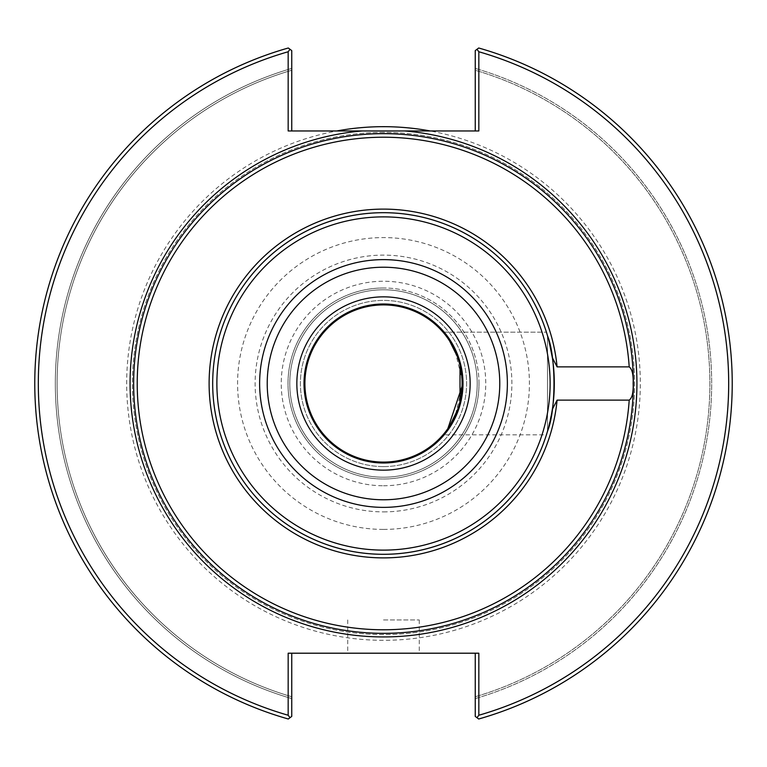 <?xml version="1.0" encoding="UTF-8"?>
<svg xmlns="http://www.w3.org/2000/svg" width="767" height="767" viewBox="0 0 767 767"><rect width="100%" height="100%" fill="white"/><g stroke="black" fill="none" stroke-linecap="round" stroke-linejoin="round"><path stroke-width="0.58" stroke-dasharray="3.83 2.88" d="M552.336 409.357L547.504 431.236C546.056 436.04 546.056 436.04 547.504 431.236L547.504 335.764L547.504 431.236C556.123 410.479 556.123 356.521 547.504 335.764L547.504 431.236L547.504 335.764C546.056 330.96 546.056 330.96 547.504 335.764L549.153 341.861M446.893 335.524L444.198 332.169L454.198 347.144L463 383.5L454.198 419.856L444.198 434.831L446.893 431.476M547.504 431.236A170.811 170.811 0 0 1 546.411 434.831L444.198 434.831L546.411 434.831A170.811 170.811 0 0 0 547.504 431.236C546.056 436.04 546.056 436.04 547.504 431.236C546.056 436.04 546.056 436.04 547.504 431.236L547.504 335.764L547.504 431.236C556.123 410.479 556.123 356.521 547.504 335.764C546.056 330.96 546.056 330.96 547.504 335.764C546.056 330.96 546.056 330.96 547.504 335.764A170.811 170.811 0 0 0 546.411 332.169A170.811 170.811 0 0 1 547.504 335.764M304.911 383.5A78.589 78.589 0 0 0 422.799 451.562A78.589 78.589 0 0 0 422.799 315.438A78.589 78.589 0 0 0 304.911 383.5M475.252 130.965L478.829 130.965L475.252 130.965L475.252 50.612L475.252 68.407L475.252 50.612L478.694 47.995L475.252 50.612L476.978 49.299L478.829 51.753L478.829 130.965L336.761 130.965A256.82 256.82 0 0 0 128.588 414.755A256.82 256.82 0 0 0 399.156 639.841A256.82 256.82 0 0 0 430.239 130.965M475.252 70.267L475.252 68.407L475.252 70.267A326.397 326.397 0 0 1 475.252 696.733L475.252 716.388L478.694 719.005L475.252 716.388L475.252 696.733A326.397 326.397 0 0 0 475.252 70.267A326.397 326.397 0 0 1 475.252 696.733M291.748 130.965L288.171 130.965L291.748 130.965L291.748 50.612L288.306 47.995A348.755 348.755 0 0 0 288.306 719.005L290.022 717.701L288.171 715.247L288.171 653.206L478.829 653.206L478.829 715.247A345.169 345.169 0 0 0 478.829 51.753M290.022 49.299L291.748 50.612L290.022 49.299L288.171 51.753A345.169 345.169 0 0 0 288.171 715.247M336.761 130.965L288.171 130.965L288.171 51.753M291.748 68.407L291.748 50.612L291.748 68.407A328.18 328.18 0 0 0 291.748 698.593L291.748 716.388L288.306 719.005L291.748 716.388L291.748 698.593A328.18 328.18 0 0 1 291.748 68.407M288.306 47.995A348.755 348.755 0 0 0 288.306 719.005A348.755 348.755 0 0 1 288.306 47.995M478.829 715.247L476.978 717.701L478.694 719.005A348.755 348.755 0 0 0 478.694 47.995L476.978 49.299M478.694 719.005A348.755 348.755 0 0 0 478.694 47.995A348.755 348.755 0 0 1 478.694 719.005M475.252 653.206L478.829 653.206L475.252 653.206L475.252 716.388L476.978 717.701M291.748 653.206L291.748 716.388L290.022 717.701M383.5 619.937L419.271 619.937L383.5 619.937M383.5 653.206L347.729 653.206L383.5 653.206M291.748 70.267A326.397 326.397 0 0 0 291.748 696.733A326.397 326.397 0 0 1 291.748 70.267A326.397 326.397 0 0 0 291.748 696.733M383.5 132.403A251.097 251.097 0 0 0 132.403 383.5A251.097 251.097 0 0 0 383.5 634.597A251.097 251.097 0 0 0 634.597 383.5A251.097 251.097 0 0 0 383.5 132.403A251.097 251.097 0 0 0 132.403 383.5A251.097 251.097 0 0 0 383.5 634.597A251.097 251.097 0 0 0 634.597 383.5A251.097 251.097 0 0 0 383.5 132.403M383.5 304A79.5 79.5 0 0 0 304 383.5A79.5 79.5 0 0 0 383.5 463A79.5 79.5 0 0 0 463 383.5A79.5 79.5 0 0 0 383.5 304M383.5 466.595A83.095 83.095 0 0 0 466.595 383.5A83.095 83.095 0 0 0 383.5 300.405A83.095 83.095 0 0 0 300.405 383.5A83.095 83.095 0 0 0 383.5 466.595A83.095 83.095 0 0 0 466.595 383.5A83.095 83.095 0 0 0 383.5 300.405A83.095 83.095 0 0 0 300.405 383.5A83.095 83.095 0 0 0 383.5 466.595M479.001 383.5A95.501 95.501 0 0 0 383.5 287.999A95.501 95.501 0 0 0 287.999 383.5A95.501 95.501 0 0 0 383.5 479.001A95.501 95.501 0 0 0 479.001 383.5M383.5 287.999A95.501 95.501 0 0 0 287.999 383.5A95.501 95.501 0 0 0 383.5 479.001A95.501 95.501 0 0 0 479.001 383.5A95.501 95.501 0 0 0 383.5 287.999M383.5 289.782A93.718 93.718 0 0 0 289.782 383.5A93.718 93.718 0 0 0 383.5 477.218A93.718 93.718 0 0 0 477.218 383.5A93.718 93.718 0 0 0 383.5 289.782A93.718 93.718 0 0 0 289.782 383.5A93.718 93.718 0 0 0 383.5 477.218A93.718 93.718 0 0 0 477.218 383.5A93.718 93.718 0 0 0 383.5 289.782A93.718 93.718 0 0 0 289.782 383.5A93.718 93.718 0 0 0 383.5 477.218A93.718 93.718 0 0 0 477.218 383.5A93.718 93.718 0 0 0 383.5 289.782A93.718 93.718 0 0 0 289.782 383.5A93.718 93.718 0 0 0 383.5 477.218A93.718 93.718 0 0 0 477.218 383.5A93.718 93.718 0 0 0 383.5 289.782M383.5 529.412A145.912 145.912 0 0 0 529.412 383.5A145.912 145.912 0 0 0 383.5 237.588A145.912 145.912 0 0 0 237.588 383.5A145.912 145.912 0 0 0 383.5 529.412M475.252 698.593A328.18 328.18 0 0 0 475.252 68.407A328.18 328.18 0 0 1 475.252 698.593M383.5 485.76A102.26 102.26 0 0 0 485.76 383.5A102.26 102.26 0 0 0 383.5 281.24A102.26 102.26 0 0 0 281.24 383.5A102.26 102.26 0 0 0 383.5 485.76M383.5 511.886A128.386 128.386 0 0 0 511.886 383.5A128.386 128.386 0 0 0 383.5 255.114A128.386 128.386 0 0 0 255.114 383.5A128.386 128.386 0 0 0 383.5 511.886M444.198 332.169L546.411 332.169L444.198 332.169M347.729 619.937L347.729 653.206M419.271 619.937L419.271 653.206"/><path stroke-width="1.15" d="M549.153 341.861L552.336 357.643A170.811 170.811 0 0 0 547.504 335.764C546.056 330.96 546.056 330.96 547.504 335.764C556.123 356.521 556.123 410.479 547.504 431.236C546.056 436.04 546.056 436.04 547.504 431.236A170.811 170.811 0 0 0 552.336 409.357L557.091 400.125L629.208 400.125A246.274 246.274 0 0 1 255.593 593.955A246.274 246.274 0 0 1 255.593 173.045A246.274 246.274 0 0 1 629.208 366.875C632.161 369.128 633.475 374.67 633.149 383.5C633.494 392.397 632.181 397.939 629.208 400.125M446.893 431.476L463 383.5L460.008 361.909L446.893 335.524L460.008 361.909L460.008 405.091L446.893 431.476L463 383.5L460.008 361.909L446.893 335.524M547.504 335.764A170.811 170.811 0 0 1 552.336 357.643L557.091 366.875L629.208 366.875M633.35 383.5A249.85 249.85 0 0 0 383.5 133.65A249.85 249.85 0 0 0 133.65 383.5A249.85 249.85 0 0 0 383.5 633.35A249.85 249.85 0 0 0 633.35 383.5A249.85 249.85 0 0 0 383.5 133.65A249.85 249.85 0 0 0 133.65 383.5A249.85 249.85 0 0 0 383.5 633.35A249.85 249.85 0 0 0 633.35 383.5A249.85 249.85 0 0 0 383.5 133.65A249.85 249.85 0 0 0 133.65 383.5A249.85 249.85 0 0 0 383.5 633.35A249.85 249.85 0 0 0 633.35 383.5M304.911 383.5A78.589 78.589 0 0 1 422.799 315.438A78.589 78.589 0 0 1 422.799 451.562A78.589 78.589 0 0 1 304.911 383.5M404.727 130.965L362.273 130.965A253.426 253.426 0 0 0 130.467 397.661A253.426 253.426 0 0 0 390.585 636.831A253.426 253.426 0 0 0 636.926 383.5A253.426 253.426 0 0 0 404.727 130.965L478.829 130.965L478.829 51.753L476.978 49.299L475.252 50.612L475.252 130.965M476.978 49.299L478.694 47.995A348.755 348.755 0 0 1 478.694 719.005L476.978 717.701L478.829 715.247L478.829 653.206L288.171 653.206L288.171 715.247L290.022 717.701L288.306 719.005A348.755 348.755 0 0 1 288.306 47.995L290.022 49.299L288.171 51.753L288.171 130.965L362.273 130.965M291.748 130.965L291.748 50.612L290.022 49.299M288.171 51.753A345.169 345.169 0 0 0 288.171 715.247M478.829 715.247A345.169 345.169 0 0 0 478.829 51.753M475.252 653.206L475.252 716.388L476.978 717.701M290.022 717.701L291.748 716.388L291.748 653.206M430.239 130.965A256.82 256.82 0 0 0 336.761 130.965M546.411 332.169A170.811 170.811 0 0 0 213.571 366.147A170.811 170.811 0 0 0 546.411 434.831A170.811 170.811 0 0 1 213.571 366.147A170.811 170.811 0 0 1 383.5 212.689A170.811 170.811 0 0 0 212.689 383.5A170.811 170.811 0 0 0 383.5 554.311A170.811 170.811 0 0 0 554.311 383.5A170.811 170.811 0 0 0 383.5 212.689A170.811 170.811 0 0 0 212.689 383.5A170.811 170.811 0 0 0 383.5 554.311A170.811 170.811 0 0 0 554.311 383.5A170.811 170.811 0 0 0 383.5 212.689A170.811 170.811 0 0 1 546.411 332.169M383.5 463A79.5 79.5 0 0 0 463 383.5A79.5 79.5 0 0 0 383.5 304A79.5 79.5 0 0 0 304 383.5A79.5 79.5 0 0 0 383.5 463M547.504 431.236A170.811 170.811 0 0 0 552.336 409.357M557.091 366.875A174.387 174.387 0 0 0 291.546 235.325A174.387 174.387 0 0 0 291.546 531.675A174.387 174.387 0 0 0 557.091 400.125M383.5 550.121A166.621 166.621 0 0 0 550.121 383.5A166.621 166.621 0 0 0 383.5 216.879A166.621 166.621 0 0 0 216.879 383.5A166.621 166.621 0 0 0 383.5 550.121M383.5 507.371A123.87 123.87 0 0 0 507.371 383.5A123.87 123.87 0 0 0 383.5 259.63A123.87 123.87 0 0 0 259.63 383.5A123.87 123.87 0 0 0 383.5 507.371M383.5 499.777A116.277 116.277 0 0 0 499.777 383.5A116.277 116.277 0 0 0 383.5 267.223A116.277 116.277 0 0 0 267.223 383.5A116.277 116.277 0 0 0 383.5 499.777M383.5 470.152A86.652 86.652 0 0 0 470.152 383.5A86.652 86.652 0 0 0 383.5 296.848A86.652 86.652 0 0 0 296.848 383.5A86.652 86.652 0 0 0 383.5 470.152"/></g></svg>
